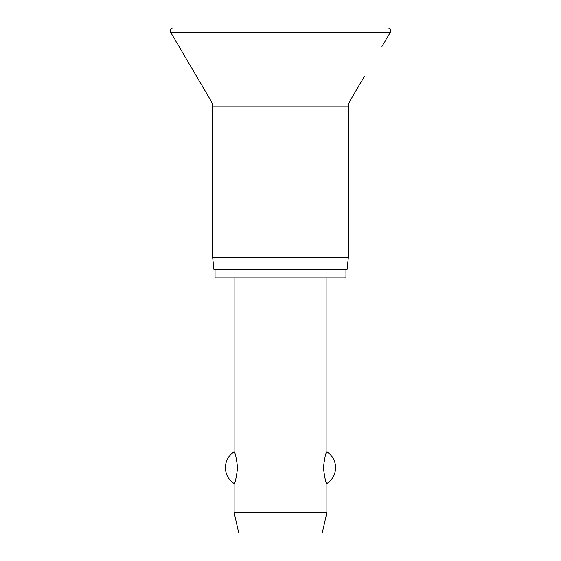 <?xml version="1.0" encoding="UTF-8"?>
<svg xmlns="http://www.w3.org/2000/svg" width="561" height="561" viewBox="0 0 561 561"><rect width="100%" height="100%" fill="white"/><g stroke="black" fill="none" stroke-linecap="round" stroke-linejoin="round"><path stroke-width="0.84" d="M381.943 46.528L390.239 32.419A2.896 2.896 0 0 0 387.742 28.05L173.258 28.05A2.896 2.896 0 0 0 170.761 32.419L211.076 101.008A11.592 11.592 0 0 1 212.675 106.885L212.675 257.604L213.895 269.196L347.105 269.196L348.325 257.604L348.325 106.885A11.592 11.592 0 0 1 349.924 101.008L364.552 76.114M215.052 269.196L215.052 277.891L345.948 277.891L345.948 269.196M234.126 277.891L234.126 451.794C235.185 452.369 236.342 457.657 237.605 467.671C236.342 477.677 235.185 482.972 234.126 483.547L234.126 512.663L238.762 532.95L322.238 532.95L326.874 512.663L326.874 483.547C325.815 482.972 324.658 477.677 323.395 467.671C324.658 457.657 325.815 452.369 326.874 451.794L326.874 277.891M234.126 512.663L326.874 512.663M249.484 28.05L280.5 28.05M212.675 257.604L348.325 257.604M170.761 32.419L390.239 32.419M212.675 106.885L348.325 106.885M211.076 101.008L349.924 101.008M326.874 483.547A18.843 18.843 0 0 0 326.874 451.794M234.126 451.794A18.843 18.843 0 0 0 234.126 483.547"/></g></svg>
